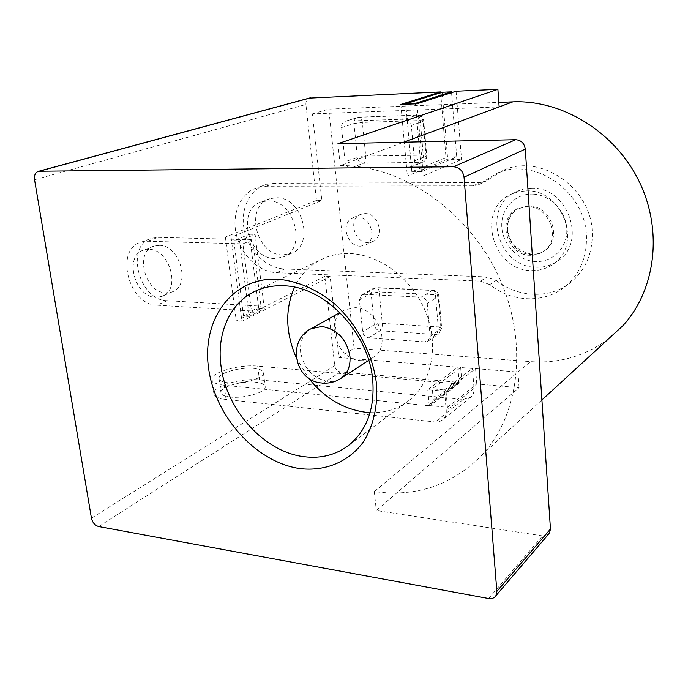 <?xml version="1.0" encoding="UTF-8"?>
<svg xmlns="http://www.w3.org/2000/svg" width="688" height="688" viewBox="0 0 688 688"><rect width="100%" height="100%" fill="white"/><g stroke="black" fill="none" stroke-linecap="round" stroke-linejoin="round"><path stroke-width="0.52" stroke-dasharray="3.44 2.58" d="M530.482 255.325C507.013 255.798 496.134 218.844 517.032 209.014L527.232 206.546C549.772 205.514 561.95 240.516 543.073 251.731C539.306 254.233 535.109 255.429 530.482 255.325M526.191 190.894C562.509 188.916 583.046 245.048 553.264 264.037C546.805 268.621 539.555 270.797 531.497 270.565C492.703 271.038 475.614 209.702 510.797 194.403L518.227 191.78L526.191 190.894M531.213 188.22C567.29 186.224 587.638 241.866 558.028 260.752C551.613 265.31 544.397 267.477 536.391 267.262C497.837 267.787 480.929 206.942 515.914 191.72L523.301 189.114L531.213 188.22M367.856 242.546C354.028 242.933 347.896 218.655 360.804 214.329L364.95 213.572C378.589 212.97 385.074 236.87 372.629 241.6L367.856 242.546M360.383 246.192C346.468 246.553 340.25 222.052 353.236 217.7L357.399 216.944C371.124 216.359 377.703 240.49 365.182 245.246L360.383 246.192M282.854 254.913C255.893 255.489 244.197 205.531 270.023 198.703L276.077 197.791C302.496 196.364 315.388 245.281 291.024 253.459L282.854 254.913M274.899 258.516C247.792 259.049 235.924 208.636 261.87 201.79L267.959 200.879C294.524 199.477 307.588 248.858 283.103 257.063L274.899 258.516M489.693 284.626L480.551 281.134L276.602 272.706C258.611 272.009 240.809 254.809 236.216 234.058C231.46 213.332 240.852 192.382 257.88 187.437L266.196 186.25L473.163 185.846L478.513 184.754L496.418 173.608C533.312 155.841 585.531 190.911 586.443 236.156C587.027 257.2 579.958 273.979 565.244 286.483C544.354 303.855 511.898 302.445 489.693 284.626L496.194 280.386L487.121 276.946L284.522 268.982C266.634 268.329 248.961 251.309 244.438 230.738C239.751 210.193 249.142 189.415 266.084 184.487L274.357 183.3L479.949 182.604L485.255 181.503L503.04 170.452C539.676 152.813 591.379 187.446 592.23 232.217C592.781 253.046 585.755 269.67 571.143 282.08C550.4 299.323 518.21 297.999 496.194 280.386M456.712 156.787L447.492 156.924L411.837 171.776L421.4 171.69L456.712 156.787L451.56 92.691M447.492 156.924L442.169 92.269M421.4 171.69L415.44 103.845M411.837 171.776L405.765 104.241M148.789 249.348L143.912 250.011C123.685 255.265 134.461 297.293 155.815 297.302L161.921 296.365C181.331 290.37 169.876 248.746 148.789 249.348M159.152 245.384L154.293 246.046C134.16 251.292 144.755 292.907 165.997 292.856L172.077 291.918C191.402 285.933 180.127 244.73 159.152 245.384M360.624 360.581C365.285 360.933 369.473 359.893 373.188 357.468C392.237 346.494 378.245 307.682 355.094 307.674L344.585 309.927C323.893 319.696 336.759 359.85 360.624 360.581M370.084 412.611C385.074 413.204 398.283 408.982 409.721 399.934C432.004 381.995 439.262 345.084 425.648 311.888C412.138 278.657 379.707 254.328 349.435 253.554C340.474 253.322 332.106 254.835 324.332 258.103C310.967 263.96 301.034 273.661 294.533 287.188M296.236 357.657L308.43 377.953M230.274 397.036C224.4 396.34 221.287 394.835 220.943 392.538C219.885 387.009 241.746 380.584 255.54 382.201C261.629 382.863 264.854 384.394 265.207 386.794C266.342 392.203 244.163 398.808 230.274 397.036M228.373 382.838C222.491 382.175 219.377 380.731 219.042 378.512C218.01 373.154 239.949 366.85 253.769 368.364C259.875 368.983 263.1 370.454 263.444 372.784C264.562 378.013 242.296 384.497 228.373 382.838M330.137 276.559L324.856 276.335L334.712 365.749C335.409 369.258 337.352 371.331 340.551 371.95L459.137 382.399L457.864 367.177L338.978 357.528L330.137 276.559L241.918 321.348L231.073 237.257L321.829 200.475L312.386 113.907L441.997 109.057L446.177 159.711L407.348 176.008L423.309 175.904L461.519 159.496L446.177 159.711M548.345 534.421L542.608 535.883L376.302 510.505L519.07 387.679L476.775 383.956L447.424 407.339L429.209 405.516L459.137 382.399M440.647 92.751L441.997 109.057L499.144 106.924M34.555 179.74L305.911 104.499L316.489 200.449L321.829 200.475M305.911 104.499C305.721 101.36 306.839 99.235 309.239 98.117M456.092 91.237L461.519 159.496M476.775 383.956L475.554 368.613L446.03 391.36L427.773 389.666L457.864 367.177M519.07 387.679L517.961 372.053L475.554 368.613M400.837 104.438L407.348 176.008M312.386 113.907L328.795 109.125L498.826 102.417M338.978 357.528L354.062 348.188L328.795 109.125M243.526 316.102L233.834 240.671L249.452 234.255L258.731 308.456L243.526 316.102L249.176 316.463L239.553 240.817L255.11 234.384L264.33 308.792L249.176 316.463M316.489 200.449L225.372 237.119L231.073 237.257M324.856 276.335L236.285 320.969L225.372 237.119M416.988 103.785L423.309 175.904M337.946 143.706L340.242 165.645L403.607 142.227M340.242 165.645C398.799 164.518 464.916 207.664 496.667 272.276C528.582 336.828 521.065 412.198 482.976 453.977C453.168 484.851 416.945 497.381 374.324 491.585L530.508 361.613L354.062 348.188M608.33 339.046C585.101 356.135 559.163 363.66 530.508 361.613M364.038 294.326L421.082 297.173C424.505 297.706 426.543 299.813 427.214 303.485L430.146 336.355L428.151 341.085L425.124 341.893L368.493 337.894C365.285 337.318 363.341 335.28 362.662 331.771L359.368 299.908L361.733 294.834L364.038 294.326L375.751 287.825L432.184 290.456L421.082 297.173M346.305 121.114L405 119.162C408.526 119.437 410.633 121.535 411.338 125.465L414.494 160.854C414.597 163.925 413.402 165.989 410.899 167.038L351.095 167.924C347.793 167.58 345.78 165.541 345.075 161.8L341.532 127.572C341.403 124.218 342.71 122.103 345.445 121.226L358.998 117.158C360.77 117.227 361.897 118.981 362.387 122.43L420.23 120.555L423.249 155.161L365.724 156.09L362.387 122.43L353.993 123.582C353.873 120.28 355.171 118.198 357.889 117.321L416.79 115.188L405 119.162M444.448 389.941L472.45 368.476L460.65 367.521L432.296 388.823L444.448 389.941L446.254 410.624C446.503 414.374 445.42 417.384 443.003 419.637L439.477 421.598L435.263 421.959L226.085 399.496C218.38 398.558 214.303 396.58 213.848 393.57C212.463 386.243 241.264 377.798 259.445 379.905L463.308 399.418L435.263 421.959M463.308 399.418L470.841 397.096C473.206 394.895 474.273 391.988 474.049 388.376L472.45 368.476M460.65 367.521L461.545 378.202L433.285 399.926L431.557 404.561L427.85 405.636L224.168 385.237L226.085 399.496M433.285 399.926L432.296 388.823M224.168 385.237C216.445 384.351 212.368 382.459 211.921 379.535C210.571 372.44 239.484 364.15 257.699 366.128L456.213 383.766L459.825 382.691L461.545 378.202M429.209 405.516L427.773 389.666M447.424 407.339L446.03 391.36M374.324 491.585L376.302 510.505M236.285 320.969L241.918 321.348M233.834 240.671L239.553 240.817M258.731 308.456L264.33 308.792M249.452 234.255L255.11 234.384M251.404 310.976L261.001 306.169L252.728 239.759L242.898 243.87L251.404 310.976L156.976 305.197L167.132 300.682L261.001 306.169M156.976 305.197C128.441 305.059 114.217 248.927 141.375 242.09L147.602 241.264L242.898 243.87M167.132 300.682C138.744 300.613 124.76 245.031 151.799 238.211L157.999 237.377L252.728 239.759M528.496 205.841L518.305 208.309C498.129 217.804 507.452 253.365 530.199 254.431L531.721 254.526C536.339 254.629 540.527 253.433 544.294 250.931C562.483 240.112 551.914 206.417 530.027 205.91L528.496 205.841M533.733 194.162C516.163 192.846 501.406 207.638 501.741 225.363C501.819 243.07 516.671 259.823 533.914 261.44C551.157 263.315 566.826 249.151 566.817 230.85C567.075 212.583 551.303 195.211 533.733 194.162M481.978 182.578L488.695 179.344M473.163 185.846L479.949 182.604M480.551 281.134L487.121 276.946M276.602 272.706L284.522 268.982M266.196 186.25L274.357 183.3M311.105 328.709C303.193 333.517 299.693 341.343 300.613 352.187C303.941 368.708 313.083 378.477 328.038 381.47C332.829 381.892 337.12 380.86 340.913 378.383M488.583 598.508L542.608 535.883M340.551 371.95L98.702 526.535M334.712 365.749L91.435 518.116M474.049 388.376L446.254 410.624M456.213 383.766L427.85 405.636M257.699 366.128L259.445 379.905M427.214 303.485L438.858 295.926L435.427 294.705L438.23 326.903L382.304 323.36L374.281 324.753L371.116 293.337L373.472 288.332L376.517 287.61C377.944 287.773 378.83 289.227 379.191 291.987L435.427 294.705C435.091 291.884 434.257 290.388 432.915 290.233L432.184 290.456C435.573 290.972 437.585 293.036 438.239 296.648L441.042 329.036L439.056 333.714L436.063 334.514L380.034 330.765C376.861 330.214 374.934 328.21 374.281 324.753L362.662 331.771M368.493 337.894L380.034 330.765C381.72 329.363 382.476 326.895 382.304 323.36L379.191 291.987L371.116 293.337L359.368 299.908M361.733 294.834L373.472 288.332L376.517 287.61L432.915 290.233C436.338 290.628 438.316 292.529 438.858 295.926L441.662 328.253L438.23 326.903C438.385 330.524 437.654 333.061 436.063 334.514L425.124 341.893M428.151 341.085L439.056 333.714L441.662 328.253L430.146 336.355M409.343 167.296L420.953 162.557C422.638 161.474 423.404 159.005 423.249 155.161L426.723 155.737L426.061 156.202C426.156 159.229 424.96 161.259 422.484 162.291L363.333 163.297C360.065 162.97 358.078 160.966 357.39 157.285L365.724 156.09C365.913 159.84 365.113 162.239 363.333 163.297L351.095 167.924M341.532 127.572L353.993 123.582L357.39 157.285L345.075 161.8M414.494 160.854L426.061 156.202L423.043 121.372L423.713 120.968L420.23 120.555C419.775 117.012 418.708 115.206 417.04 115.128L416.79 115.188C420.273 115.455 422.355 117.51 423.043 121.372L411.338 125.465M147.602 241.264L157.999 237.377M517.032 209.014L518.305 208.309C507.185 215.671 506.359 226.421 508.75 234.617C511.107 244.335 518.563 250.845 531.102 254.13C536.081 254.569 540.476 253.502 544.294 250.931L543.073 251.731M553.264 264.037L558.028 260.752M353.236 217.7L360.804 214.329M261.87 201.79L270.023 198.703M496.418 173.608L503.04 170.452M478.513 184.754L485.255 181.503M565.244 286.483L571.143 282.08M283.103 257.063L291.024 253.459M365.182 245.246L372.629 241.6M257.88 187.437L266.084 184.487M510.797 194.403L515.914 191.72M154.293 246.046L143.912 250.011M321.76 382.984L322.698 383.078M373.188 357.468L368.742 360.349M324.332 258.103L257.364 290.259M219.042 378.512L220.943 392.538M541.903 399.952L482.976 453.977M263.444 372.784L265.207 386.794M470.841 397.096L443.003 419.637M459.825 382.691L431.557 404.561M211.921 379.535L213.848 393.57M410.899 167.038L422.484 162.291C425.365 161.061 426.784 158.876 426.723 155.737L423.713 120.968C423.051 117.218 420.824 115.274 417.04 115.128L358.998 117.158L345.445 121.226M409.721 399.934L349.753 444.482M344.585 309.927L339.898 312.558M172.077 291.918L161.921 296.365M141.375 242.09L151.799 238.211"/><path stroke-width="1.03" d="M451.491 91.848L442.169 92.269L405.722 103.776L415.397 103.389L451.491 91.848L451.56 92.691M415.44 103.845L415.397 103.389M405.765 104.241L405.722 103.776M304.027 456.686C264.244 452.05 226.3 409.945 221.037 366.205C216.273 332.915 230.54 301.249 257.364 290.259C265.465 286.879 274.228 285.391 283.654 285.804C324.59 286.389 368.897 332.33 372.707 379.939C374.831 408.01 367.177 429.527 349.753 444.482C336.656 454.785 321.416 458.853 304.027 456.686M294.533 287.188C284.935 309.222 285.503 332.717 296.236 357.657M308.43 377.953C324.263 397.836 343.467 409.291 366.033 412.31L370.084 412.611M208.602 368.398C201.507 320.032 231.761 277.144 277.419 279.156C297.216 280.867 316.17 289.012 334.282 303.58C357.132 324.1 372.887 354.088 376.482 383.895C378.073 406.066 373.326 426.405 363.135 442.221C348.369 462.13 325.02 471.478 300.217 468.623C256.185 462.577 215.095 416.765 208.602 368.398M309.239 98.117L440.578 91.943L400.837 104.438L416.988 103.785L456.092 91.237L497.897 89.337L337.946 143.706L515.647 139.707C521.143 140.163 524.359 143.302 525.297 149.107L464.039 177.212C462.938 170.822 459.429 167.339 453.512 166.763L38.795 171.243C35.466 172.172 34.056 175.001 34.555 179.74L91.435 518.116C92.536 522.613 94.961 525.417 98.702 526.535L488.583 598.508C491.86 599.016 494.302 598.078 495.902 595.713L496.856 591.379L550.452 529.029L549.497 533.08L548.345 534.421M440.578 91.943L440.647 92.751M497.897 89.337L499.144 106.924L512.827 101.867C562.01 99.674 614.874 131.726 639.049 181.245C663.335 230.721 655.483 290.379 622.829 325.751L608.33 339.046M498.826 102.417L512.827 101.867M403.607 142.227L499.144 106.924M550.452 529.029L525.297 149.107M464.039 177.212L496.856 591.379M368.742 360.349L340.913 378.383C347.681 373.489 350.691 366.076 349.925 356.135C346.528 339.081 337.18 329.191 321.872 326.473L311.105 328.709C286.612 340.569 294.567 381.238 321.76 382.984M39.44 171.192L310.632 97.834M515.647 139.707L453.512 166.763M38.795 171.243L310.073 97.894M622.829 325.751L541.903 399.952M495.902 595.713L549.497 533.08M339.898 312.558L311.105 328.709M322.698 383.078C329.285 383.534 335.357 381.969 340.913 378.383"/></g></svg>
